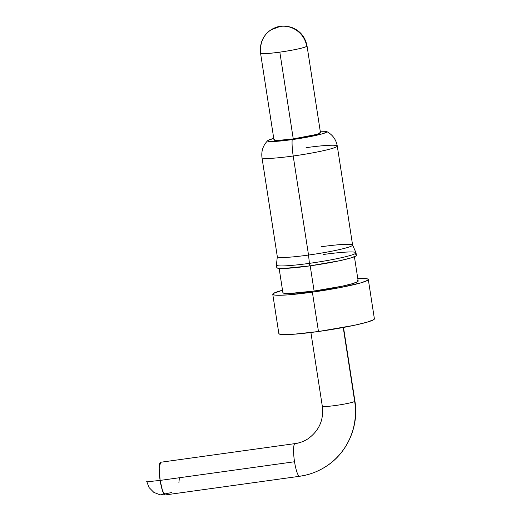 <?xml version="1.0" encoding="UTF-8"?>
<svg xmlns="http://www.w3.org/2000/svg" width="521" height="521" viewBox="0 0 521 521"><rect width="100%" height="100%" fill="white"/><g stroke="black" fill="none" stroke-linecap="round" stroke-linejoin="round"><path stroke-width="0.78" d="M354.912 401.111A16.496 1.381 171.2 0 1 354.677 401.417A66.766 65.405 57 0 1 326.791 465.93A66.766 65.405 57 0 1 299.835 476.194M294.808 443.697A16.496 3.015 82.1 0 0 294.534 461.749A16.496 3.015 82.1 0 0 299.575 476.292L299.588 476.285A16.496 3.015 -97.9 0 1 294.534 461.749L160.129 480.414L159.179 467.865L160.644 462.264A16.496 3.015 82.1 0 0 160.129 480.414A16.496 3.015 82.1 0 0 165.183 494.95L162.565 490.925L160.129 480.414L294.534 461.749A16.496 3.015 -97.9 0 1 294.808 443.697A33.767 33.084 -123 0 0 308.439 438.506A33.767 33.084 57 0 1 294.808 443.697A16.496 3.015 -97.9 0 1 295.049 443.605C299.614 442.987 303.938 441.378 308.028 438.78C319.197 430.652 323.951 419.783 322.304 406.172A16.496 1.381 171.2 0 1 322.545 405.879M160.129 480.414L150.51 481.424L146.609 481.13L150.51 481.424L160.129 480.414M326.791 465.93A66.766 65.405 -123 0 0 354.677 401.417L343.235 327.501L354.677 401.417A16.496 1.381 -8.8 0 0 354.912 401.124C359.151 425.664 347.481 453.003 325.977 466.464C317.797 471.707 308.999 474.983 299.588 476.285L165.183 494.95M279.132 268.393L282.89 292.698A38.092 3.191 -8.8 0 0 314.104 291.037L310.203 265.834L314.104 291.037L289.761 293.46L283.808 293.225L282.883 292.639M272.763 294.267L278.859 333.616A48.336 4.044 -8.8 0 0 318.468 331.506L312.379 292.157A48.336 4.044 171.2 0 1 272.763 294.267A48.336 4.044 171.2 0 1 282.512 290.236L273.46 293.408L272.776 294.313L273.922 294.932L276.866 295.244L287.599 294.899L312.379 292.157L318.468 331.506L293.694 334.248L282.955 334.593L280.018 334.28L278.865 333.661M323.007 254.541A40.28 3.373 171.2 0 1 356.012 252.783A40.28 3.373 171.2 0 1 309.415 263.352L308.536 255.056A38.092 3.191 171.2 0 1 277.322 256.645L276.404 265.033A40.28 3.373 -8.8 0 0 309.415 263.352A40.28 3.373 171.2 0 1 276.404 265.104L276.794 267.644A40.28 3.373 -8.8 0 0 309.806 265.892L309.415 263.352L309.806 265.892L284.062 268.452L277.765 268.204L276.788 267.586M267.774 140.592C263.085 145.326 261.158 151.018 261.985 157.668L277.322 256.716A38.092 3.191 -8.8 0 0 308.536 255.056L293.199 156.007A38.092 3.191 171.2 0 1 261.985 157.668A38.092 3.191 -8.8 0 0 293.199 156.007A19.336 3.536 -97.9 0 1 292.17 139.608A29.971 2.507 171.2 0 1 267.82 140.546A29.971 2.507 171.2 0 1 273.74 138.391L268.041 140.383L268.328 141.328L273.017 141.517L292.17 139.608L314.287 135.786L322.252 133.838L326.413 132.275L326.126 131.331L320.233 131.194A29.971 2.507 171.2 0 1 326.778 131.618A29.971 2.507 171.2 0 1 292.17 139.608A19.336 3.536 82.1 0 0 293.199 156.007A38.092 3.191 -8.8 0 0 337.256 146.141M260.891 52.751C259.836 54.125 266.146 53.923 279.829 52.146A23.523 1.967 171.2 0 1 260.552 53.175A23.523 1.967 171.2 0 1 260.891 52.751A23.523 23.041 57 0 1 270.998 29.834A23.523 23.041 57 0 1 280.207 26.408A23.523 23.041 57 0 1 306.706 46.395A23.523 1.967 -8.8 0 0 307.045 45.972A23.523 1.967 171.2 0 1 306.706 46.395C305.104 33.969 292.398 24.389 280.207 26.408L270.998 29.834C281.991 24.409 279.243 27.079 282.141 26.109L286.576 26.213L290.992 27.177C299.809 30.335 305.156 36.6 307.045 45.972L320.474 132.731A23.523 1.967 -8.8 0 1 293.258 138.905L279.829 52.146C293.974 50.062 302.935 48.147 306.706 46.395A23.523 1.967 171.2 0 1 279.829 52.146L293.258 138.905L278.221 140.396L274.547 140.253L274.32 139.511M270.998 29.834C263.014 35.421 259.53 43.204 260.552 53.175L273.981 139.928A23.523 1.967 -8.8 0 0 293.258 138.905L316.872 134.379L320.135 133.148L319.907 132.406M308.536 255.056A38.092 3.191 -8.8 0 0 352.6 245.065L337.269 146.01A38.092 3.191 171.2 0 1 293.199 156.007L308.536 255.056L309.415 263.352A40.28 3.373 -8.8 0 0 355.993 252.711L352.58 244.994A38.092 3.191 171.2 0 1 308.536 255.056M306.055 147.671A38.092 3.191 171.2 0 1 337.269 146.01C336.045 139.426 332.489 134.587 326.589 131.487M355.439 254.769C356.598 255.03 356.729 255.453 355.823 256.039L350.242 258.136L339.529 260.747L309.806 265.892A40.28 3.373 -8.8 0 0 356.41 255.323L356.012 252.783M321.385 246.726A38.092 3.191 171.2 0 1 352.58 244.994M374.378 318.774L373.694 319.686L366.986 322.206L354.137 325.338L318.468 331.506A48.336 4.044 -8.8 0 0 374.391 318.826L368.301 279.477A48.336 4.044 171.2 0 1 312.379 292.157L339.9 287.638L360.897 282.857L367.598 280.337L368.288 279.425L367.136 278.807L364.199 278.501L357.79 278.579A48.336 4.044 171.2 0 1 368.301 279.477M357.256 280.519C358.35 280.767 358.474 281.164 357.621 281.718L352.339 283.704L342.212 286.172L314.104 291.037A38.092 3.191 -8.8 0 0 358.174 281.04L354.41 256.742M354.677 401.417A16.496 1.381 171.2 0 1 337.4 405.227A16.496 1.381 171.2 0 1 322.31 406.185A16.496 1.381 -8.8 0 0 337.315 405.24A16.496 1.381 -8.8 0 0 354.677 401.417M343.508 327.455L354.912 401.124M160.644 462.264L295.049 443.605M310.9 332.502L322.304 406.172M146.609 481.13L149.026 487.513L153.832 492.378L160.234 494.885L171.813 492.501M178.892 482.733L179.393 477.737"/></g></svg>
